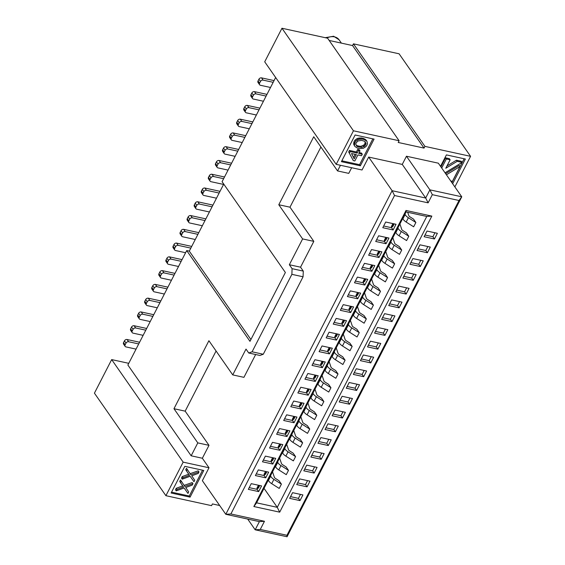 <?xml version="1.0" encoding="UTF-8"?>
<svg xmlns="http://www.w3.org/2000/svg" width="565" height="565" viewBox="0 0 565 565"><rect width="100%" height="100%" fill="white"/><g stroke="black" fill="none" stroke-linecap="round" stroke-linejoin="round"><path stroke-width="0.85" d="M219.672 505.513L212.44 503.931L211.557 505.654L165.912 495.696L94.426 393.155L111.672 359.594L128.756 363.323M402.259 164.408L425.692 198.025L392.11 190.702L368.67 157.077L402.259 164.408L406.461 156.23L438.327 163.179L461.76 196.797L287.048 536.75L286.964 535.288L459.02 200.497L432.324 194.678L428.122 202.849L394.532 195.525L230.88 513.959L225.802 514.298L202.362 480.681L208.994 467.771L183.159 462.135L165.912 495.696M184.833 466.33L203.781 470.461L190.073 497.136L171.124 493.005L184.833 466.33M336.196 164.351L264.71 61.818L281.963 28.25L327.608 38.208L399.095 140.742L353.45 130.79L336.196 164.351L362.038 169.987L368.67 157.077M287.048 536.75L255.182 529.801L247.71 519.08M286.964 535.288L260.267 529.462L255.182 529.801L259.384 521.622L264.469 521.283L260.267 529.462M230.88 513.959L264.469 521.283M300.001 500.611L289.661 498.358L292.585 492.673L302.918 494.926L300.001 500.611L298.433 498.365L290.544 496.649M258.657 491.592L248.325 489.339L251.241 483.661L261.581 485.914L258.657 491.592L257.096 489.354L257.569 488.428L256.877 488.28L258.452 485.229M307.078 486.839L296.738 484.586L299.662 478.908L309.994 481.161L307.078 486.839L305.51 484.601L307.551 480.624M265.734 477.82L255.401 475.568L258.318 469.889L268.658 472.142L265.734 477.82L264.173 475.582L264.646 474.664L263.961 474.508L265.529 471.457M314.154 473.067L303.815 470.815L306.738 465.136L317.071 467.389L314.154 473.067L312.593 470.829L314.627 466.86M272.81 464.049L262.478 461.796L265.395 456.117L275.734 458.37L272.81 464.049L271.249 461.81L271.723 460.892L271.038 460.743L272.605 457.692M321.231 459.296L310.891 457.043L313.815 451.364L324.148 453.617L321.231 459.296L319.67 457.057L321.711 453.088M279.887 450.284L269.554 448.031L272.471 442.346L282.811 444.599L279.887 450.284L278.326 448.038L278.799 447.12L278.114 446.972L279.682 443.921M328.307 445.531L317.968 443.278L320.892 437.593L331.224 439.845L328.307 445.531L326.747 443.285L328.788 439.316M286.971 436.512L276.631 434.259L279.555 428.581L289.887 430.834L286.971 436.512L285.403 434.273L285.876 433.348L285.191 433.2L286.759 430.149M335.384 431.759L325.052 429.506L327.968 423.828L338.301 426.081L335.384 431.759L333.823 429.52L335.864 425.544M294.047 422.74L283.708 420.487L286.632 414.809L296.964 417.062L294.047 422.74L292.479 420.501L292.953 419.583L292.267 419.428L293.835 416.377M342.461 417.987L332.128 415.734L335.045 410.056L345.377 412.309L342.461 417.987L340.9 415.748L342.941 411.779M301.124 408.968L290.784 406.715L293.708 401.037L304.041 403.29L301.124 408.968L299.556 406.729L300.029 405.811L299.344 405.663L300.912 402.612M349.537 404.215L339.205 401.962L342.122 396.284L352.454 398.537L349.537 404.215L347.976 401.976L350.018 398.007M308.2 395.203L297.861 392.95L300.785 387.265L311.117 389.518L308.2 395.203L306.633 392.957L307.106 392.039L306.421 391.891L307.989 388.84M356.614 390.45L346.281 388.197L349.198 382.512L359.531 384.765L356.614 390.45L355.053 388.204L357.094 384.235M315.277 381.432L304.938 379.179L307.861 373.493L318.194 375.753L315.277 381.432L313.709 379.193L314.182 378.268L313.497 378.119L315.065 375.068M363.691 376.678L353.358 374.425L356.275 368.74L366.607 371L363.691 376.678L362.13 374.44L364.171 370.463M322.354 367.66L312.014 365.407L314.938 359.728L325.271 361.981L322.354 367.66L320.786 365.421L321.259 364.503L320.574 364.347L322.142 361.296M370.767 362.907L360.435 360.654L363.352 354.975L373.684 357.228L370.767 362.907L369.206 360.668L371.247 356.699M329.43 353.888L319.091 351.635L322.015 345.957L332.347 348.21L329.43 353.888L327.862 351.649L328.336 350.731L327.651 350.582L329.218 347.531M377.844 349.135L367.511 346.882L370.428 341.204L380.761 343.456L377.844 349.135L376.283 346.896L378.324 342.927M336.507 340.123L326.167 337.87L329.091 332.185L339.424 334.438L336.507 340.123L334.946 337.877L335.412 336.959L334.727 336.811L336.295 333.76M384.92 335.37L374.588 333.117L377.505 327.432L387.837 329.685L384.92 335.37L383.36 333.124L385.401 329.155M343.584 326.351L333.244 324.098L336.168 318.413L346.5 320.673L343.584 326.351L342.023 324.112L342.489 323.187L341.804 323.039L343.372 319.988M391.997 321.598L381.665 319.345L384.581 313.66L394.914 315.92L391.997 321.598L390.436 319.359L392.477 315.383M350.66 312.579L340.328 310.326L343.245 304.648L353.577 306.901L350.66 312.579L349.099 310.34L349.565 309.422L348.88 309.267L350.448 306.216M399.074 307.826L388.741 305.573L391.658 299.895L401.998 302.148L399.074 307.826L397.513 305.587L399.554 301.618M357.737 298.807L347.404 296.554L350.321 290.876L360.654 293.129L357.737 298.807L356.176 296.569L356.649 295.65L355.957 295.502L357.525 292.451M406.15 294.054L395.818 291.801L398.735 286.123L409.074 288.376L406.15 294.054L404.589 291.815L406.631 287.846M364.813 285.043L354.481 282.783L357.398 277.104L367.73 279.357L364.813 285.043L363.253 282.797L363.726 281.879L363.034 281.73L364.602 278.679M413.227 280.289L402.894 278.029L405.811 272.351L416.151 274.604L413.227 280.289L411.666 278.044L413.707 274.074M371.89 271.271L361.558 269.018L364.474 263.332L374.807 265.592L371.89 271.271L370.329 269.032L370.802 268.107L370.11 267.958L371.678 264.907M420.304 266.518L409.971 264.265L412.888 258.579L423.227 260.839L420.304 266.518L418.743 264.279L420.784 260.303M378.967 257.499L368.634 255.246L371.551 249.568L381.884 251.821L378.967 257.499L377.406 255.26L377.879 254.342L377.187 254.186L378.755 251.135M427.38 252.746L417.048 250.493L419.965 244.815L430.304 247.067L427.38 252.746L425.819 250.507L427.86 246.538M386.043 243.727L375.711 241.474L378.628 235.796L388.96 238.049L386.043 243.727L384.483 241.488L384.956 240.57L384.264 240.422L385.831 237.364M434.457 238.974L424.124 236.721L427.041 231.043L437.381 233.296L434.457 238.974L432.896 236.735L434.937 232.766M393.12 229.962L382.788 227.702L385.704 222.024L396.037 224.277L393.12 229.962L391.559 227.716L392.032 226.798L391.34 226.65L392.908 223.599M279.696 512.165L253.855 506.53L406.009 210.47L431.844 216.105L279.696 512.165L277.267 507.335L256.595 502.829L253.855 506.53M459.02 200.497L461.76 196.797L429.894 189.847L432.324 194.678M406.461 156.23L429.894 189.847L425.692 198.025L428.122 202.849M259.384 521.622L225.802 514.298L392.11 190.702L394.532 195.525M263.269 354.248L252.075 351.804L248.741 353.005L259.935 355.449L263.269 354.248L303.073 276.786L303.285 271.101L300.545 267.181L313.815 241.361L302.621 238.924L278.792 204.742L289.986 207.186L313.815 241.361M289.986 207.186L320.906 147.034M278.792 204.742L313.737 136.751L337.566 170.934L348.76 173.37L351.663 167.727M208.994 467.771L202.355 458.243L208.994 445.333L197.792 442.889L173.964 408.714L208.909 340.723L232.738 374.899L246.008 349.085L248.741 353.005M173.964 408.714L185.165 411.151L208.994 445.333M185.165 411.151L216.077 350.999M232.738 374.899L243.932 377.342L255.663 354.516M300.545 267.181L289.351 264.738L302.621 238.924M202.355 458.243L191.161 455.8L197.792 442.889M191.161 455.8L127.881 365.025L186.704 250.563L189.289 251.128L223.747 184.084M275.649 77.504L222.087 181.711L285.374 272.485L249.984 341.338L186.704 250.563M337.566 170.934L340.462 165.284M303.285 271.101L292.084 268.665L289.351 264.738M292.084 268.665L291.879 274.343L252.075 351.804M303.073 276.786L291.879 274.343M183.159 462.135L111.672 359.594M250.916 339.53L189.289 251.128M136.059 349.114L125.974 346.91A2.091 1.582 -34.9 0 1 125.147 346.38A2.091 1.582 -34.9 0 1 125.14 344.812L126.023 343.089A2.091 1.582 -34.9 0 1 128.629 341.747L138.715 343.944M139.59 342.235L127.069 339.509A2.091 1.582 145.1 0 0 124.462 340.85L126.023 343.089M125.147 346.38L123.587 344.142A2.091 1.582 145.1 0 1 123.573 342.574L124.462 340.85M143.136 335.342L133.05 333.138A2.091 1.582 -34.9 0 1 132.224 332.615A2.091 1.582 -34.9 0 1 132.217 331.041L133.1 329.324A2.091 1.582 -34.9 0 1 135.706 327.975L145.791 330.179M146.667 328.47L134.145 325.737A2.091 1.582 145.1 0 0 131.539 327.079L133.1 329.324M132.224 332.615L130.663 330.37A2.091 1.582 145.1 0 1 130.649 328.802L131.539 327.079M150.212 321.57L140.127 319.373A2.091 1.582 -34.9 0 1 139.301 318.844A2.091 1.582 -34.9 0 1 139.294 317.276L140.177 315.553A2.091 1.582 -34.9 0 1 142.783 314.204L152.868 316.407M153.744 314.698L141.222 311.965A2.091 1.582 145.1 0 0 138.616 313.314L140.177 315.553M139.301 318.844L137.74 316.605A2.091 1.582 145.1 0 1 137.733 315.03L138.616 313.314M157.289 307.798L147.204 305.601A2.091 1.582 -34.9 0 1 146.377 305.072A2.091 1.582 -34.9 0 1 146.37 303.504L147.253 301.781A2.091 1.582 -34.9 0 1 149.859 300.439L159.944 302.635M160.82 300.926L148.298 298.193A2.091 1.582 145.1 0 0 145.692 299.542L147.253 301.781M146.377 305.072L144.817 302.833A2.091 1.582 145.1 0 1 144.81 301.265L145.692 299.542M164.366 294.033L154.28 291.83A2.091 1.582 -34.9 0 1 153.454 291.3A2.091 1.582 -34.9 0 1 153.447 289.732L154.33 288.009A2.091 1.582 -34.9 0 1 156.936 286.667L167.021 288.863M167.897 287.154L155.375 284.428A2.091 1.582 145.1 0 0 152.769 285.77L154.33 288.009M153.454 291.3L151.893 289.061A2.091 1.582 145.1 0 1 151.886 287.493L152.769 285.77M171.442 280.261L161.364 278.058A2.091 1.582 -34.9 0 1 160.531 277.535A2.091 1.582 -34.9 0 1 160.524 275.96L161.406 274.244A2.091 1.582 -34.9 0 1 164.012 272.895L174.098 275.099M174.973 273.389L162.452 270.656A2.091 1.582 145.1 0 0 159.846 271.998L161.406 274.244M160.531 277.535L158.97 275.289A2.091 1.582 145.1 0 1 158.963 273.721L159.846 271.998M178.519 266.489L168.441 264.293A2.091 1.582 -34.9 0 1 167.607 263.763A2.091 1.582 -34.9 0 1 167.6 262.195L168.483 260.472A2.091 1.582 -34.9 0 1 171.089 259.123L181.174 261.327M182.05 259.618L169.528 256.884A2.091 1.582 145.1 0 0 166.922 258.233L168.483 260.472M167.607 263.763L166.046 261.524A2.091 1.582 145.1 0 1 166.039 259.949L166.922 258.233M185.595 252.717L175.517 250.521A2.091 1.582 -34.9 0 1 174.684 249.991A2.091 1.582 -34.9 0 1 174.677 248.423L175.56 246.7A2.091 1.582 -34.9 0 1 178.166 245.358L190.836 248.12M191.683 246.467A8.355 3.136 -152.8 0 0 190.384 246.121L176.605 243.112A2.091 1.582 145.1 0 0 173.999 244.461L175.56 246.7M174.684 249.991L173.123 247.753A2.091 1.582 145.1 0 1 173.116 246.185L173.999 244.461M195.257 239.511L182.594 236.749A2.091 1.582 -34.9 0 1 181.761 236.219A2.091 1.582 -34.9 0 1 181.753 234.652L182.636 232.928A2.091 1.582 -34.9 0 1 185.242 231.586L197.912 234.348M198.76 232.695A8.355 3.136 -152.8 0 0 197.46 232.349L183.681 229.348A2.091 1.582 145.1 0 0 181.075 230.69L182.636 232.928M181.761 236.219L180.2 233.981A2.091 1.582 145.1 0 1 180.193 232.413L181.075 230.69M202.334 225.746L189.671 222.977A2.091 1.582 -34.9 0 1 188.837 222.455A2.091 1.582 -34.9 0 1 188.83 220.88L189.713 219.163A2.091 1.582 -34.9 0 1 192.319 217.815L204.989 220.576M205.837 218.923A8.355 3.136 -152.8 0 0 204.537 218.577L190.758 215.576A2.091 1.582 145.1 0 0 188.152 216.918L189.713 219.163M188.837 222.455L187.276 220.209A2.091 1.582 145.1 0 1 187.269 218.641L188.152 216.918M209.41 211.974L196.747 209.212A2.091 1.582 -34.9 0 1 195.914 208.683A2.091 1.582 -34.9 0 1 195.907 207.115L196.79 205.392A2.091 1.582 -34.9 0 1 199.396 204.043L212.066 206.811M212.913 205.159A8.355 3.136 -152.8 0 0 211.614 204.812L197.835 201.804A2.091 1.582 145.1 0 0 195.229 203.153L196.79 205.392M195.914 208.683L194.353 206.444A2.091 1.582 145.1 0 1 194.346 204.869L195.229 203.153M216.487 198.202L203.824 195.441A2.091 1.582 -34.9 0 1 202.99 194.911A2.091 1.582 -34.9 0 1 202.983 193.343L203.866 191.62A2.091 1.582 -34.9 0 1 206.472 190.278L219.142 193.039M219.99 191.387A8.355 3.136 -152.8 0 0 218.69 191.041L204.911 188.032A2.091 1.582 145.1 0 0 202.305 189.381L203.866 191.62M202.99 194.911L201.43 192.672A2.091 1.582 145.1 0 1 201.423 191.104L202.305 189.381M223.563 184.43L210.9 181.669A2.091 1.582 -34.9 0 1 210.067 181.139A2.091 1.582 -34.9 0 1 210.06 179.571L210.943 177.848A2.091 1.582 -34.9 0 1 213.556 176.506L223.634 178.702M224.517 176.993L211.988 174.267A2.091 1.582 145.1 0 0 209.382 175.609L210.943 177.848M210.067 181.139L208.506 178.9A2.091 1.582 145.1 0 1 208.499 177.332L209.382 175.609M228.062 170.1L217.977 167.897A2.091 1.582 -34.9 0 1 217.151 167.374A2.091 1.582 -34.9 0 1 217.137 165.799L218.019 164.083A2.091 1.582 -34.9 0 1 220.632 162.734L230.711 164.938M231.594 163.229L219.065 160.495A2.091 1.582 145.1 0 0 216.459 161.837L218.019 164.083M217.151 167.374L215.583 165.128A2.091 1.582 145.1 0 1 215.576 163.56L216.459 161.837M235.139 156.328L225.054 154.132A2.091 1.582 -34.9 0 1 224.227 153.602A2.091 1.582 -34.9 0 1 224.213 152.034L225.096 150.311A2.091 1.582 -34.9 0 1 227.709 148.962L237.787 151.166M238.67 149.457L226.141 146.723A2.091 1.582 145.1 0 0 223.535 148.072L225.096 150.311M224.227 153.602L222.659 151.364A2.091 1.582 145.1 0 1 222.652 149.789L223.535 148.072M242.215 142.557L232.13 140.36A2.091 1.582 -34.9 0 1 231.304 139.83A2.091 1.582 -34.9 0 1 231.29 138.263L232.173 136.539A2.091 1.582 -34.9 0 1 234.786 135.197L244.864 137.394M245.747 135.685L233.218 132.952A2.091 1.582 145.1 0 0 230.612 134.3L232.173 136.539M231.304 139.83L229.736 137.592A2.091 1.582 145.1 0 1 229.729 136.024L230.612 134.3M249.292 128.785L239.207 126.588A2.091 1.582 -34.9 0 1 238.381 126.059A2.091 1.582 -34.9 0 1 238.366 124.491L239.256 122.767A2.091 1.582 -34.9 0 1 241.862 121.426L251.941 123.622M252.823 121.913L240.295 119.187A2.091 1.582 145.1 0 0 237.688 120.529L239.256 122.767M238.381 126.059L236.813 123.82A2.091 1.582 145.1 0 1 236.806 122.252L237.688 120.529M256.369 115.02L246.284 112.816A2.091 1.582 -34.9 0 1 245.457 112.294A2.091 1.582 -34.9 0 1 245.443 110.719L246.333 109.003A2.091 1.582 -34.9 0 1 248.939 107.654L259.017 109.857M259.9 108.148L247.371 105.415A2.091 1.582 145.1 0 0 244.765 106.757L246.333 109.003M245.457 112.294L243.889 110.048A2.091 1.582 145.1 0 1 243.882 108.48L244.765 106.757M263.445 101.248L253.36 99.052A2.091 1.582 -34.9 0 1 252.534 98.522A2.091 1.582 -34.9 0 1 252.52 96.954L253.41 95.231A2.091 1.582 -34.9 0 1 256.016 93.882L266.101 96.085M266.977 94.376L254.455 91.643A2.091 1.582 145.1 0 0 251.842 92.992L253.41 95.231M252.534 98.522L250.966 96.283A2.091 1.582 145.1 0 1 250.959 94.708L251.842 92.992M270.522 87.476L260.437 85.28A2.091 1.582 -34.9 0 1 259.61 84.75A2.091 1.582 -34.9 0 1 259.596 83.182L260.486 81.459A2.091 1.582 -34.9 0 1 263.092 80.117L273.178 82.313M274.053 80.604L261.531 77.871A2.091 1.582 145.1 0 0 258.918 79.22L260.486 81.459M259.61 84.75L258.05 82.511A2.091 1.582 145.1 0 1 258.036 80.936L258.918 79.22M454.867 186.909L470.574 156.336L424.929 146.377L424.047 148.101L398.205 142.465L399.095 140.742M440.531 166.343L446.414 154.895L465.362 159.026L452.657 183.745M360.357 165.792L341.408 161.661L355.124 134.986L374.072 139.117L360.357 165.792L359.58 164.676L341.853 160.806M424.929 146.377L353.443 43.844L352.56 45.56L424.047 148.101M353.443 43.844L399.088 53.795L470.574 156.336M329.183 40.461L352.56 45.56M281.963 28.25L353.45 130.79M464.14 158.765L451.88 182.622M441.696 168.024L446.357 158.963L450.143 159.789L445.785 168.264L457.212 161.329L456.428 160.213L461.365 161.286L462.142 162.409L445.029 172.798M456.428 160.213L446.979 165.948M440.919 166.901L445.573 157.84L449.359 158.666L450.143 159.789M446.421 174.797L460.016 166.548L459.232 165.425L445.644 173.674M446.357 158.963L445.573 157.84M457.212 161.329L462.142 162.409M460.016 166.548L452.41 181.344L450.729 180.977M372.851 138.849L359.58 164.676M348.683 151.964L353.295 160.615L348.683 151.964L349.453 150.452L356.381 151.964L357.673 149.457L359.213 149.789L359.99 150.912L358.704 153.419L362.292 154.203L361.508 153.087L359.142 152.564M354.488 145.523L354.877 142.535L355.908 141.088L358.478 139.414L362.073 139.082L364.383 139.59L366.946 141.264L366.162 140.141L363.606 138.467L361.296 137.966L357.702 138.298L355.131 139.965L354.1 141.42L353.704 144.4L354.869 146.441L353.704 144.4M349.46 153.08L350.236 151.575L349.453 150.452M350.236 151.575L357.165 153.087L356.381 151.964M357.165 153.087L358.45 150.572L357.673 149.457M358.45 150.572L359.99 150.912M362.292 154.203L361.515 155.714L357.928 154.93L354.834 160.954L353.295 160.615M351.515 153.532L354.191 158.857L356.388 154.591L351.515 153.532M353.521 157.522L355.166 154.323M366.946 141.264L367.455 143.609L366.939 145.17L365.908 146.618L363.337 148.291L359.743 148.623L357.433 148.122L354.869 146.441M354.361 144.103L353.584 142.98M354.877 142.535L354.1 141.42M355.908 141.088L355.131 139.965M357.327 140L356.543 138.877M358.478 139.414L357.702 138.298M359.764 139.138L358.987 138.015M360.661 139.054L359.884 137.931M362.073 139.082L361.296 137.966M364.383 139.59L363.606 138.467M365.541 140.12L364.757 138.997M366.177 140.537L365.4 139.414M356.925 146.335L358.33 146.921L357.553 145.798L356.141 145.212L356.925 146.335L355.773 144.132L356.162 142.818L357.963 140.975L361.685 140.395L364.891 141.37L366.042 143.581L364.75 146.088L361.798 147.394L358.33 146.921M365.152 141.716L364.87 143.771L363.973 144.965L361.014 146.279L359.347 146.194L360.131 147.31M357.553 145.798L359.347 146.194M365.258 142.458L366.042 143.581M364.87 143.771L365.654 144.887M363.973 144.965L364.75 146.088M363.069 145.608L363.853 146.731M361.014 146.279L361.798 147.394M298.433 498.365L300.474 494.396M249.2 487.63L257.096 489.354M257.569 488.428A2.091 1.116 -77.7 0 0 258.728 487.503L259.166 486.642A2.091 1.116 -77.7 0 0 259.533 485.469M258.728 487.503L258.036 487.348A2.091 1.116 102.3 0 1 256.877 488.28M258.841 485.314A2.091 1.116 102.3 0 1 258.48 486.493L259.166 486.642M258.036 487.348L258.48 486.493M297.621 482.877L305.51 484.601M256.277 473.858L264.173 475.582M264.646 474.664A2.091 1.116 -77.7 0 0 265.804 473.731L266.242 472.87A2.091 1.116 -77.7 0 0 266.609 471.697M265.804 473.731L265.112 473.583A2.091 1.116 102.3 0 1 263.961 474.508M265.917 471.542A2.091 1.116 102.3 0 1 265.557 472.721L266.242 472.87M265.112 473.583L265.557 472.721M304.697 469.105L312.593 470.829M263.354 460.087L271.249 461.81M271.723 460.892A2.091 1.116 -77.7 0 0 272.881 459.959L273.319 459.098A2.091 1.116 -77.7 0 0 273.686 457.925M272.881 459.959L272.189 459.811A2.091 1.116 102.3 0 1 271.038 460.743M273.001 457.777A2.091 1.116 102.3 0 1 272.634 458.95L273.319 459.098M272.189 459.811L272.634 458.95M311.774 455.334L319.67 457.057M270.43 446.322L278.326 448.038M278.799 447.12A2.091 1.116 -77.7 0 0 279.957 446.195L280.402 445.333A2.091 1.116 -77.7 0 0 280.763 444.154M279.957 446.195L279.265 446.039A2.091 1.116 102.3 0 1 278.114 446.972M280.078 444.005A2.091 1.116 102.3 0 1 279.71 445.178L280.402 445.333M279.265 446.039L279.71 445.178M318.851 441.569L326.747 443.285M277.514 432.55L285.403 434.273M285.876 433.348A2.091 1.116 -77.7 0 0 287.034 432.423L287.479 431.561A2.091 1.116 -77.7 0 0 287.839 430.382M287.034 432.423L286.342 432.267A2.091 1.116 102.3 0 1 285.191 433.2M287.154 430.233A2.091 1.116 102.3 0 1 286.787 431.413L287.479 431.561M286.342 432.267L286.787 431.413M325.927 427.797L333.823 429.52M284.591 418.778L292.479 420.501M292.953 419.583A2.091 1.116 -77.7 0 0 294.111 418.651L294.556 417.789A2.091 1.116 -77.7 0 0 294.916 416.617M294.111 418.651L293.419 418.503A2.091 1.116 102.3 0 1 292.267 419.428M294.231 416.462A2.091 1.116 102.3 0 1 293.864 417.641L294.556 417.789M293.419 418.503L293.864 417.641M333.004 414.025L340.9 415.748M291.667 405.006L299.556 406.729M300.029 405.811A2.091 1.116 -77.7 0 0 301.187 404.879L301.632 404.017A2.091 1.116 -77.7 0 0 301.993 402.845M301.187 404.879L300.495 404.731A2.091 1.116 102.3 0 1 299.344 405.663M301.307 402.697A2.091 1.116 102.3 0 1 300.94 403.869L301.632 404.017M300.495 404.731L300.94 403.869M340.081 400.253L347.976 401.976M298.744 391.241L306.633 392.957M307.106 392.039A2.091 1.116 -77.7 0 0 308.264 391.107L308.709 390.253A2.091 1.116 -77.7 0 0 309.069 389.073M308.264 391.107L307.579 390.959A2.091 1.116 102.3 0 1 306.421 391.891M308.384 388.925A2.091 1.116 102.3 0 1 308.017 390.097L308.709 390.253M307.579 390.959L308.017 390.097M347.157 386.488L355.053 388.204M305.82 377.469L313.709 379.193M314.182 378.268A2.091 1.116 -77.7 0 0 315.341 377.342L315.786 376.481A2.091 1.116 -77.7 0 0 316.146 375.301M315.341 377.342L314.656 377.187A2.091 1.116 102.3 0 1 313.497 378.119M315.461 375.153A2.091 1.116 102.3 0 1 315.093 376.332L315.786 376.481M314.656 377.187L315.093 376.332M354.234 372.716L362.13 374.44M312.897 363.698L320.786 365.421M321.259 364.503A2.091 1.116 -77.7 0 0 322.417 363.57L322.862 362.709A2.091 1.116 -77.7 0 0 323.222 361.536M322.417 363.57L321.732 363.422A2.091 1.116 102.3 0 1 320.574 364.347M322.537 361.381A2.091 1.116 102.3 0 1 322.17 362.561L322.862 362.709M321.732 363.422L322.17 362.561M361.31 358.945L369.206 360.668M319.974 349.926L327.862 351.649M328.336 350.731A2.091 1.116 -77.7 0 0 329.494 349.799L329.939 348.937A2.091 1.116 -77.7 0 0 330.299 347.765M329.494 349.799L328.809 349.65A2.091 1.116 102.3 0 1 327.651 350.582M329.614 347.616A2.091 1.116 102.3 0 1 329.247 348.789L329.939 348.937M328.809 349.65L329.247 348.789M368.387 345.173L376.283 346.896M327.05 336.161L334.946 337.877M335.412 336.959A2.091 1.116 -77.7 0 0 336.571 336.027L337.015 335.172A2.091 1.116 -77.7 0 0 337.376 333.993M336.571 336.027L335.885 335.878A2.091 1.116 102.3 0 1 334.727 336.811M336.691 333.844A2.091 1.116 102.3 0 1 336.323 335.017L337.015 335.172M335.885 335.878L336.323 335.017M375.464 331.408L383.36 333.124M334.127 322.389L342.023 324.112M342.489 323.187A2.091 1.116 -77.7 0 0 343.647 322.262L344.092 321.4A2.091 1.116 -77.7 0 0 344.452 320.221M343.647 322.262L342.962 322.106A2.091 1.116 102.3 0 1 341.804 323.039M343.767 320.072A2.091 1.116 102.3 0 1 343.4 321.252L344.092 321.4M342.962 322.106L343.4 321.252M382.54 317.636L390.436 319.359M341.204 308.617L349.099 310.34M349.565 309.422A2.091 1.116 -77.7 0 0 350.724 308.49L351.169 307.628A2.091 1.116 -77.7 0 0 351.529 306.456M350.724 308.49L350.039 308.342A2.091 1.116 102.3 0 1 348.88 309.267M350.844 306.301A2.091 1.116 102.3 0 1 350.477 307.48L351.169 307.628M350.039 308.342L350.477 307.48M389.617 303.864L397.513 305.587M348.28 294.845L356.176 296.569M356.649 295.65A2.091 1.116 -77.7 0 0 357.8 294.718L358.245 293.856A2.091 1.116 -77.7 0 0 358.606 292.684M357.8 294.718L357.115 294.57A2.091 1.116 102.3 0 1 355.957 295.502M357.92 292.536A2.091 1.116 102.3 0 1 357.553 293.708L358.245 293.856M357.115 294.57L357.553 293.708M396.694 290.092L404.589 291.815M355.357 281.08L363.253 282.797M363.726 281.879A2.091 1.116 -77.7 0 0 364.877 280.946L365.322 280.092A2.091 1.116 -77.7 0 0 365.689 278.912M364.877 280.946L364.192 280.798A2.091 1.116 102.3 0 1 363.034 281.73M364.997 278.764A2.091 1.116 102.3 0 1 364.63 279.936L365.322 280.092M364.192 280.798L364.63 279.936M403.77 276.327L411.666 278.044M362.433 267.309L370.329 269.032M370.802 268.107A2.091 1.116 -77.7 0 0 371.954 267.181L372.399 266.32A2.091 1.116 -77.7 0 0 372.766 265.14M371.954 267.181L371.269 267.026A2.091 1.116 102.3 0 1 370.11 267.958M372.074 264.992A2.091 1.116 102.3 0 1 371.706 266.172L372.399 266.32M371.269 267.026L371.706 266.172M410.847 262.555L418.743 264.279M369.51 253.537L377.406 255.26M377.879 254.342A2.091 1.116 -77.7 0 0 379.03 253.41L379.475 252.548A2.091 1.116 -77.7 0 0 379.842 251.376M379.03 253.41L378.345 253.261A2.091 1.116 102.3 0 1 377.187 254.186M379.15 251.22A2.091 1.116 102.3 0 1 378.79 252.4L379.475 252.548M378.345 253.261L378.79 252.4M417.923 248.784L425.819 250.507M376.587 239.765L384.483 241.488M384.956 240.57A2.091 1.116 -77.7 0 0 386.107 239.638L386.552 238.776A2.091 1.116 -77.7 0 0 386.919 237.604M386.107 239.638L385.422 239.489A2.091 1.116 102.3 0 1 384.264 240.422M386.227 237.455A2.091 1.116 102.3 0 1 385.867 238.628L386.552 238.776M385.422 239.489L385.867 238.628M425 235.012L432.896 236.735M383.663 226L391.559 227.716M392.032 226.798A2.091 1.116 -77.7 0 0 393.184 225.866L393.628 225.011A2.091 1.116 -77.7 0 0 393.996 223.832M393.184 225.866L392.498 225.718A2.091 1.116 102.3 0 1 391.34 226.65M393.304 223.684A2.091 1.116 102.3 0 1 392.943 224.856L393.628 225.011M392.498 225.718L392.943 224.856M256.595 502.829L406.094 211.931L406.009 210.47M406.094 211.931L426.766 216.444L431.844 216.105M264.032 488.358L277.267 507.335L426.766 216.444M272.528 471.824L274.406 477.368A2.091 0.784 27.2 0 0 275.48 478.456L279.025 480.709L281.412 484.134L273.912 479.367A6.264 2.352 -152.8 0 1 270.692 476.09L270.55 475.673M268.34 479.975L268.481 480.391A6.264 2.352 27.2 0 0 271.701 483.668L279.202 488.435L281.412 484.134M279.604 458.053L281.483 463.597A2.091 0.784 27.2 0 0 282.557 464.684L286.102 466.944L288.489 470.363L280.989 465.595A6.264 2.352 -152.8 0 1 277.768 462.318L277.627 461.902M275.416 466.203L275.558 466.626A6.264 2.352 27.2 0 0 278.778 469.896L286.278 474.664L288.489 470.363M286.681 444.288L288.56 449.825A2.091 0.784 27.2 0 0 289.633 450.912L293.179 453.172L295.566 456.591L288.065 451.823A6.264 2.352 -152.8 0 1 284.845 448.554L284.704 448.13M282.493 452.438L282.634 452.855A6.264 2.352 27.2 0 0 285.855 456.132L293.355 460.892L295.566 456.591M293.758 430.516L295.636 436.053A2.091 0.784 27.2 0 0 296.71 437.148L300.255 439.401L302.642 442.819L295.142 438.059A6.264 2.352 -152.8 0 1 291.921 434.782L291.78 434.365M289.57 438.666L289.711 439.083A6.264 2.352 27.2 0 0 292.931 442.36L300.432 447.127L302.642 442.819M300.834 416.744L302.713 422.288A2.091 0.784 27.2 0 0 303.786 423.376L307.339 425.629L309.719 429.047L302.219 424.287A6.264 2.352 -152.8 0 1 298.998 421.01L298.857 420.593M296.646 424.894L296.787 425.311A6.264 2.352 27.2 0 0 300.008 428.588L307.508 433.355L309.719 429.047M307.911 402.972L309.79 408.516A2.091 0.784 27.2 0 0 310.863 409.604L314.415 411.864L316.796 415.282L309.295 410.515A6.264 2.352 -152.8 0 1 306.075 407.238L305.933 406.821M303.723 411.122L303.864 411.546A6.264 2.352 27.2 0 0 307.085 414.816L314.585 419.583L316.796 415.282M314.988 389.207L316.866 394.744A2.091 0.784 27.2 0 0 317.94 395.832L321.492 398.092L323.872 401.51L316.372 396.743A6.264 2.352 -152.8 0 1 313.151 393.473L313.017 393.049M310.799 397.357L310.941 397.774A6.264 2.352 27.2 0 0 314.161 401.051L321.662 405.811L323.872 401.51M322.064 375.435L323.943 380.972A2.091 0.784 27.2 0 0 325.016 382.067L328.569 384.32L330.949 387.738L323.448 382.978A6.264 2.352 -152.8 0 1 320.228 379.701L320.094 379.284M317.876 383.586L318.017 384.002A6.264 2.352 27.2 0 0 321.238 387.279L328.738 392.046L330.949 387.738M329.148 361.664L331.019 367.208A2.091 0.784 27.2 0 0 332.093 368.295L335.645 370.548L338.025 373.966L330.525 369.206A6.264 2.352 -152.8 0 1 327.305 365.929L327.17 365.513M324.953 369.814L325.094 370.23A6.264 2.352 27.2 0 0 328.314 373.507L335.815 378.275L338.025 373.966M336.224 347.892L338.096 353.436A2.091 0.784 27.2 0 0 339.17 354.523L342.722 356.783L345.102 360.202L337.602 355.434A6.264 2.352 -152.8 0 1 334.381 352.157L334.247 351.741M332.029 356.042L332.171 356.466A6.264 2.352 27.2 0 0 335.391 359.736L342.891 364.503L345.102 360.202M343.301 334.127L345.173 339.664A2.091 0.784 27.2 0 0 346.246 340.752L349.799 343.012L352.179 346.43L344.685 341.663A6.264 2.352 -152.8 0 1 341.465 338.393L341.324 337.969M339.113 342.277L339.247 342.694A6.264 2.352 27.2 0 0 342.468 345.971L349.968 350.731L352.179 346.43M350.378 320.355L352.249 325.892A2.091 0.784 27.2 0 0 353.323 326.987L356.875 329.24L359.255 332.658L351.762 327.898A6.264 2.352 -152.8 0 1 348.541 324.621L348.4 324.197M346.19 328.505L346.324 328.922A6.264 2.352 27.2 0 0 349.544 332.199L357.045 336.966L359.255 332.658M357.454 306.583L359.326 312.127A2.091 0.784 27.2 0 0 360.399 313.215L363.952 315.468L366.332 318.886L358.839 314.126A6.264 2.352 -152.8 0 1 355.618 310.849L355.477 310.432M353.266 314.733L353.4 315.15A6.264 2.352 27.2 0 0 356.621 318.427L364.121 323.194L366.332 318.886M364.531 292.811L366.402 298.355A2.091 0.784 27.2 0 0 367.476 299.443L371.028 301.703L373.409 305.121L365.915 300.354A6.264 2.352 -152.8 0 1 362.695 297.077L362.553 296.66M360.343 300.961L360.477 301.385A6.264 2.352 27.2 0 0 363.705 304.655L371.198 309.422L373.409 305.121M371.608 279.046L373.479 284.583A2.091 0.784 27.2 0 0 374.553 285.671L378.105 287.931L380.485 291.349L372.992 286.582A6.264 2.352 -152.8 0 1 369.771 283.312L369.63 282.888M367.42 287.197L367.561 287.613A6.264 2.352 27.2 0 0 370.781 290.89L378.275 295.65L380.485 291.349M378.684 265.275L380.556 270.812A2.091 0.784 27.2 0 0 381.629 271.906L385.182 274.159L387.562 277.577L380.068 272.817A6.264 2.352 -152.8 0 1 376.848 269.54L376.707 269.117M374.496 273.425L374.637 273.841A6.264 2.352 27.2 0 0 377.858 277.118L385.351 281.879L387.562 277.577M385.761 251.503L387.632 257.047A2.091 0.784 27.2 0 0 388.706 258.134L392.258 260.387L394.638 263.806L387.145 259.045A6.264 2.352 -152.8 0 1 383.925 255.768L383.783 255.352M381.573 259.653L381.714 260.07A6.264 2.352 27.2 0 0 384.935 263.346L392.428 268.114L394.638 263.806M392.837 237.731L394.709 243.275A2.091 0.784 27.2 0 0 395.783 244.363L399.335 246.623L401.715 250.041L394.222 245.274A6.264 2.352 -152.8 0 1 391.001 241.997L390.86 241.58M388.649 245.881L388.791 246.305A6.264 2.352 27.2 0 0 392.011 249.575L399.504 254.342L401.715 250.041M399.914 223.966L401.786 229.503A2.091 0.784 27.2 0 0 402.859 230.591L406.412 232.851L408.792 236.269L401.298 231.502A6.264 2.352 -152.8 0 1 398.078 228.232L397.937 227.808M395.726 232.116L395.867 232.533A6.264 2.352 27.2 0 0 399.088 235.81L406.581 240.57L408.792 236.269M407.697 212.285L408.862 215.731A2.091 0.784 27.2 0 0 409.936 216.826L413.488 219.079L415.875 222.497L408.375 217.737A6.264 2.352 -152.8 0 1 405.154 214.46L405.013 214.036M402.803 218.344L402.944 218.761A6.264 2.352 27.2 0 0 406.164 222.038L413.658 226.798L415.875 222.497M202.56 470.193L189.289 496.021L190.073 497.136M189.289 496.021L171.562 492.15M192.969 483.668L192.22 485.13L185.73 487.517L188.71 491.96L187.954 493.422L184.105 487.976L176.245 490.872L177 489.403L183.484 487.023L180.503 482.581L181.259 481.112L184.861 486.507L192.969 483.668L192.192 482.552L184.105 485.377M180.503 482.581L179.727 481.458L180.475 479.996L181.259 481.112M179.727 481.458L182.707 485.907L176.216 488.287L175.461 489.749L176.245 490.872M198.986 471.966L198.237 473.428L191.747 475.808L194.727 480.257L193.972 481.719L190.123 476.267L182.262 479.162L183.011 477.7L189.501 475.32L186.521 470.871L187.276 469.409L190.871 474.805L198.986 471.966L198.202 470.843L190.123 473.675M186.521 470.871L185.737 469.755L186.492 468.293L187.276 469.409M185.737 469.755L188.717 474.197L182.234 476.577L181.478 478.047L182.262 479.162M177 489.403L176.216 488.287M183.484 487.023L182.707 485.907M183.011 477.7L182.234 476.577M189.501 475.32L188.717 474.197M127.069 339.509L128.629 341.747M123.573 342.574L125.14 344.812M134.145 325.737L135.706 327.975M130.649 328.802L132.217 331.041M141.222 311.965L142.783 314.204M137.733 315.03L139.294 317.276M148.298 298.193L149.859 300.439M144.81 301.265L146.37 303.504M155.375 284.428L156.936 286.667M151.886 287.493L153.447 289.732M162.452 270.656L164.012 272.895M158.963 273.721L160.524 275.96M169.528 256.884L171.089 259.123M166.039 259.949L167.6 262.195M176.605 243.112L178.166 245.358M173.116 246.185L174.677 248.423M183.681 229.348L185.242 231.586M180.193 232.413L181.753 234.652M190.758 215.576L192.319 217.815M187.269 218.641L188.83 220.88M197.835 201.804L199.396 204.043M194.346 204.869L195.907 207.115M204.911 188.032L206.472 190.278M201.423 191.104L202.983 193.343M211.988 174.267L213.556 176.506M208.499 177.332L210.06 179.571M219.065 160.495L220.632 162.734M215.576 163.56L217.137 165.799M226.141 146.723L227.709 148.962M222.652 149.789L224.213 152.034M233.218 132.952L234.786 135.197M229.729 136.024L231.29 138.263M240.295 119.187L241.862 121.426M236.806 122.252L238.366 124.491M247.371 105.415L248.939 107.654M243.882 108.48L245.443 110.719M254.455 91.643L256.016 93.882M250.959 94.708L252.52 96.954M261.531 77.871L263.092 80.117M258.036 80.936L259.596 83.182M325.221 37.686L333.632 36.245L339.071 39.783A11.484 8.687 -34.9 0 0 335.109 37.036A11.484 8.687 -34.9 0 0 334.515 36.88A11.484 8.687 145.1 0 0 326.74 38.017M268.481 480.391L270.692 476.09M271.701 483.668L273.912 479.367M275.558 466.626L277.768 462.318M278.778 469.896L280.989 465.595M282.634 452.855L284.845 448.554M285.855 456.132L288.065 451.823M289.711 439.083L291.921 434.782M292.931 442.36L295.142 438.059M296.787 425.311L298.998 421.01M300.008 428.588L302.219 424.287M303.864 411.546L306.075 407.238M307.085 414.816L309.295 410.515M310.941 397.774L313.151 393.473M314.161 401.051L316.372 396.743M318.017 384.002L320.228 379.701M321.238 387.279L323.448 382.978M325.094 370.23L327.305 365.929M328.314 373.507L330.525 369.206M332.171 356.466L334.381 352.157M335.391 359.736L337.602 355.434M339.247 342.694L341.465 338.393M342.468 345.971L344.685 341.663M346.324 328.922L348.541 324.621M349.544 332.199L351.762 327.898M353.4 315.15L355.618 310.849M356.621 318.427L358.839 314.126M360.477 301.385L362.695 297.077M363.705 304.655L365.915 300.354M367.561 287.613L369.771 283.312M370.781 290.89L372.992 286.582M374.637 273.841L376.848 269.54M377.858 277.118L380.068 272.817M381.714 260.07L383.925 255.768M384.935 263.346L387.145 259.045M388.791 246.305L391.001 241.997M392.011 249.575L394.222 245.274M395.867 232.533L398.078 228.232M399.088 235.81L401.298 231.502M402.944 218.761L405.154 214.46M406.164 222.038L408.375 217.737M341.401 43.131L339.071 39.783"/></g></svg>
